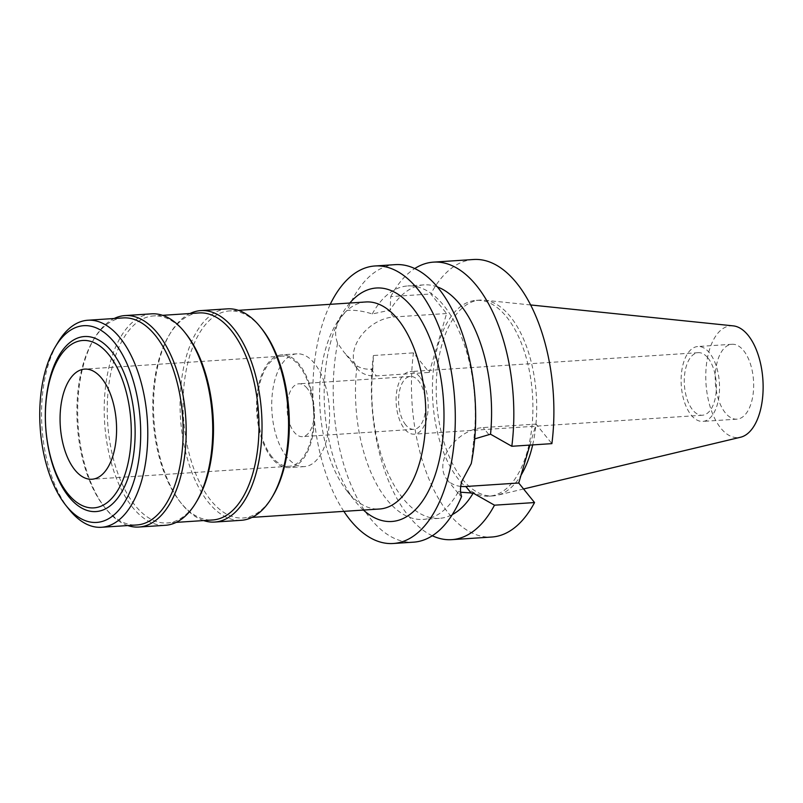 <?xml version="1.0" encoding="UTF-8"?>
<svg xmlns="http://www.w3.org/2000/svg" width="803" height="803" viewBox="0 0 803 803"><rect width="100%" height="100%" fill="white"/><g stroke="black" fill="none" stroke-linecap="round" stroke-linejoin="round"><path stroke-width="0.6" stroke-dasharray="4.01 3.01" d="M733.239 325.867A56.009 28.517 -93.8 0 0 706.499 364.01A56.009 28.517 -93.8 0 0 720.783 428.14A56.009 28.517 -93.8 0 0 740.557 437.233M743.598 350.61A37.53 19.101 86.2 0 1 753.344 392.035A37.53 19.101 86.2 0 1 736.903 419.156A37.53 19.101 86.2 0 1 725.29 412.822A37.53 19.101 86.2 0 1 715.553 371.398A37.53 19.101 86.2 0 1 731.985 344.266A37.53 19.101 86.2 0 1 743.598 350.61M532.67 444.902A98.117 49.947 -93.8 0 0 510.397 316.683A98.117 49.947 -93.8 0 0 484.35 300.192A98.117 49.947 -93.8 0 0 480.033 300.101A98.117 49.947 -93.8 0 0 437.063 371.036A98.117 49.947 -93.8 0 0 462.528 479.341A98.117 49.947 -93.8 0 0 492.901 495.923A98.117 49.947 -93.8 0 0 497.167 495.27A98.117 49.947 -93.8 0 0 521.047 475.165M506.603 316.934A98.117 49.947 86.2 0 1 532.078 425.239A98.117 49.947 86.2 0 1 489.107 496.164A98.117 49.947 86.2 0 1 458.734 479.582A98.117 49.947 86.2 0 1 433.269 371.287A98.117 49.947 86.2 0 1 476.239 300.352A98.117 49.947 86.2 0 1 506.603 316.934M473.549 259.499A139.07 70.794 -93.8 0 0 430.799 293.968L446.609 313.511L429.274 372.421L413.455 352.878A139.07 70.794 -93.8 0 0 448.747 513.529A139.07 70.794 -93.8 0 0 491.787 537.026M529.9 445.083L536.073 424.094L551.892 443.637M446.609 313.511L393.711 316.994A35.543 24.813 141 0 0 354.514 348.452A35.543 24.813 141 0 0 357.415 368.798A35.543 24.813 141 0 0 376.376 375.904L429.274 372.421M461.584 496.435L460.139 495.762L458.493 491.396A116.987 59.552 86.2 0 1 423.051 519.421A116.987 59.552 86.2 0 1 386.835 499.647A116.987 59.552 86.2 0 1 356.974 365.917L344.156 352.407L337.611 343.202C333.125 331.609 336.347 320.668 347.277 310.37C355.036 309.888 363.368 311.082 372.261 313.973L390.138 310.119L390.73 296.598L430.799 293.968M372.261 313.973A116.987 59.552 86.2 0 1 407.703 285.948A116.987 59.552 86.2 0 1 443.918 305.712A116.987 59.552 86.2 0 1 473.78 439.452L471.251 463.612M474.703 438.89L473.78 439.452M437.344 286.902A116.987 59.552 -93.8 0 0 423.994 284.874A116.987 59.552 -93.8 0 0 390.138 310.109M390.73 296.598A139.07 70.794 86.2 0 1 414.739 268.543M460.741 486.397A35.543 24.813 -39 0 1 446.88 479.381A35.543 24.813 -39 0 1 443.989 459.035A35.543 24.813 -39 0 1 483.175 427.567L536.073 424.094M356.974 365.917C361.22 368.386 365.867 369.47 370.916 369.149L372.803 369.029A116.987 59.552 -93.8 0 0 403.126 498.583A116.987 59.552 -93.8 0 0 439.331 518.357A116.987 59.552 -93.8 0 0 452.3 514.593M458.493 491.396L460.611 492.209M372.803 369.029L373.395 355.508L413.455 352.878M432.295 535.752A139.07 70.794 86.2 0 1 408.687 516.158A139.07 70.794 86.2 0 1 373.395 355.508M395.307 264.639A139.07 70.794 -93.8 0 0 347.277 310.37M337.611 343.202A139.07 70.794 -93.8 0 0 370.504 518.668A139.07 70.794 -93.8 0 0 413.545 542.166M343.845 511.35A139.07 70.794 86.2 0 1 330.244 304.307M349.817 303.022A116.987 59.552 -93.8 0 0 342.751 312.909A116.987 59.552 -93.8 0 0 355.127 501.182A116.987 59.552 -93.8 0 0 355.548 501.704A116.987 59.552 -93.8 0 0 363.428 510.066M365.907 301.968A103.748 52.807 -93.8 0 0 336.055 324.051A103.748 52.807 -93.8 0 0 347.026 491.014A103.748 52.807 -93.8 0 0 347.398 491.476A103.748 52.807 -93.8 0 0 379.508 509.012M272.859 495.893A103.748 52.807 86.2 0 1 243.008 517.985A103.748 52.807 86.2 0 1 210.898 500.45A103.748 52.807 86.2 0 1 183.967 385.932A103.748 52.807 86.2 0 1 229.397 310.932A103.748 52.807 86.2 0 1 261.517 328.467A103.748 52.807 86.2 0 1 261.888 328.929M227.359 308.854A105.956 53.931 -93.8 0 0 180.956 385.45A105.956 53.931 -93.8 0 0 208.459 502.397A105.956 53.931 -93.8 0 0 241.261 520.304M203.641 520.565A105.956 53.931 86.2 0 1 181.92 504.143A105.956 53.931 86.2 0 1 181.538 503.672A105.956 53.931 86.2 0 1 170.336 333.165A105.956 53.931 86.2 0 1 190.03 313.521M199.064 312.929A103.748 52.807 -93.8 0 0 169.222 335.022A103.748 52.807 -93.8 0 0 180.193 501.975A103.748 52.807 -93.8 0 0 180.565 502.437A103.748 52.807 -93.8 0 0 212.675 519.973M197.016 500.871A103.748 52.807 86.2 0 1 167.175 522.964A103.748 52.807 86.2 0 1 135.065 505.428A103.748 52.807 86.2 0 1 108.134 390.92A103.748 52.807 86.2 0 1 153.564 315.92A103.748 52.807 86.2 0 1 185.674 333.456A103.748 52.807 86.2 0 1 186.045 333.918M151.526 313.843A105.956 53.931 -93.8 0 0 105.123 390.439A105.956 53.931 -93.8 0 0 132.625 507.386A105.956 53.931 -93.8 0 0 165.418 525.292M127.807 525.553A105.956 53.931 86.2 0 1 106.086 509.132A105.956 53.931 86.2 0 1 105.705 508.66A105.956 53.931 86.2 0 1 94.503 338.143A105.956 53.931 86.2 0 1 114.197 318.5M123.23 317.908A103.748 52.807 -93.8 0 0 93.379 340A103.748 52.807 -93.8 0 0 104.36 506.964A103.748 52.807 -93.8 0 0 104.731 507.426A103.748 52.807 -93.8 0 0 136.841 524.961M68.988 509.283A103.748 52.807 86.2 0 1 58.007 342.329M272.036 456.957A55.186 28.095 86.2 0 1 257.713 396.05A55.186 28.095 86.2 0 1 281.883 356.151A55.186 28.095 86.2 0 1 298.957 365.475A55.186 28.095 86.2 0 1 313.28 426.393A55.186 28.095 86.2 0 1 289.12 466.282A55.186 28.095 86.2 0 1 272.036 456.957M299.278 364.381A56.511 28.767 -93.8 0 0 281.793 354.836A56.511 28.767 -93.8 0 0 257.04 395.678A56.511 28.767 -93.8 0 0 271.715 458.051A56.511 28.767 -93.8 0 0 289.2 467.607A56.511 28.767 -93.8 0 0 313.953 426.754A56.511 28.767 -93.8 0 0 299.278 364.381M286.882 457.058A56.511 28.767 86.2 0 1 272.217 394.685A56.511 28.767 86.2 0 1 296.959 353.832A56.511 28.767 86.2 0 1 314.455 363.388A56.511 28.767 86.2 0 1 329.12 425.761A56.511 28.767 86.2 0 1 304.367 466.613A56.511 28.767 86.2 0 1 286.882 457.058M307.127 388.271A26.489 13.48 -93.8 0 0 298.927 383.794A26.489 13.48 -93.8 0 0 287.323 402.935A26.489 13.48 -93.8 0 0 294.199 432.175A26.489 13.48 -93.8 0 0 302.4 436.651A26.489 13.48 -93.8 0 0 314.003 417.5A26.489 13.48 -93.8 0 0 307.127 388.271M405.686 424.847A26.489 13.48 86.2 0 1 398.81 395.608A26.489 13.48 86.2 0 1 410.403 376.466A26.489 13.48 86.2 0 1 418.604 380.943A26.489 13.48 86.2 0 1 425.48 410.182A26.489 13.48 86.2 0 1 413.876 429.324A26.489 13.48 86.2 0 1 405.686 424.847M419.788 376.918A31.347 15.96 -93.8 0 0 410.092 371.618A31.347 15.96 -93.8 0 0 396.361 394.273A31.347 15.96 -93.8 0 0 404.501 428.872A31.347 15.96 -93.8 0 0 414.197 434.172A31.347 15.96 -93.8 0 0 427.929 411.517A31.347 15.96 -93.8 0 0 419.788 376.918M707.965 357.977A31.347 15.96 86.2 0 1 716.105 392.577A31.347 15.96 86.2 0 1 702.374 415.231A31.347 15.96 86.2 0 1 692.678 409.942A31.347 15.96 86.2 0 1 684.537 375.342A31.347 15.96 86.2 0 1 698.269 352.678A31.347 15.96 86.2 0 1 707.965 357.977M709.471 352.858A37.53 19.101 -93.8 0 0 697.857 346.515A37.53 19.101 -93.8 0 0 681.426 373.636A37.53 19.101 -93.8 0 0 691.162 415.061A37.53 19.101 -93.8 0 0 702.786 421.404A37.53 19.101 -93.8 0 0 719.217 394.273A37.53 19.101 -93.8 0 0 709.471 352.858M393.711 316.994L388.25 310.239M488.646 434.323L483.175 427.567M370.916 369.149L376.376 375.904M530.642 304.959L484.35 300.192M523.566 488.977L497.167 495.27M492.901 495.923L489.107 496.164M480.033 300.101L476.239 300.352M423.994 284.874L407.703 285.948M439.331 518.357L423.051 519.421M357.415 368.798L344.156 352.407M446.88 479.381L460.139 495.772M347.026 491.014L355.127 501.182M336.055 324.051L342.751 312.909M252.042 517.383L243.008 517.985M238.431 310.339L229.397 310.932M180.193 501.975L181.538 503.672M169.222 335.022L170.336 333.165M176.208 522.372L167.175 522.964M162.597 315.328L153.564 315.92M104.36 506.964L105.705 508.66M93.379 340L94.503 338.143M281.883 356.151L84.706 369.109M289.12 466.282L91.943 479.24M296.959 353.832L281.793 354.836M304.367 466.613L289.2 467.607M410.403 376.466L298.927 383.794M413.876 429.324L302.4 436.651M698.269 352.678L410.092 371.618M702.374 415.231L414.197 434.172M731.985 344.266L697.857 346.515M736.903 419.156L702.786 421.404"/><path stroke-width="1.2" d="M523.566 488.977L740.557 437.233A56.009 28.517 -93.8 0 0 762.85 394.785A56.009 28.517 -93.8 0 0 748.115 335.293A56.009 28.517 -93.8 0 0 733.239 325.867L530.642 304.959M521.047 475.165A98.117 49.947 -93.8 0 0 532.67 444.902M534.547 502.558L494.487 505.187A139.07 70.794 86.2 0 1 451.728 539.656L491.787 537.026A139.07 70.794 -93.8 0 0 534.547 502.558L518.738 483.004L529.9 445.083M511.822 446.277L551.892 443.637A139.07 70.794 -93.8 0 0 516.6 282.997A139.07 70.794 -93.8 0 0 473.549 259.499L433.49 262.129A139.07 70.794 86.2 0 1 476.53 285.627A139.07 70.794 86.2 0 1 511.822 446.277L490.533 434.202L474.703 438.89M490.533 434.202A116.987 59.552 -93.8 0 0 460.199 304.648A116.987 59.552 -93.8 0 0 437.344 286.902M414.739 268.543A139.07 70.794 86.2 0 1 433.49 262.129M518.738 483.004L465.84 486.488A35.543 24.813 -39 0 1 460.741 486.397M460.611 492.209L473.188 493.112L494.487 505.187M452.3 514.593A116.987 59.552 -93.8 0 0 473.188 493.112M451.728 539.656A139.07 70.794 86.2 0 1 432.295 535.752M393.199 543.501L413.545 542.166A139.07 70.794 -93.8 0 0 461.584 496.435C460.049 492.129 460.139 487.04 461.876 481.148L471.251 463.612A139.07 70.794 -93.8 0 0 438.358 288.136A139.07 70.794 -93.8 0 0 395.307 264.639L374.961 265.974A139.07 70.794 86.2 0 1 418.012 289.471A139.07 70.794 86.2 0 1 454.107 442.975A139.07 70.794 86.2 0 1 393.199 543.501A139.07 70.794 86.2 0 1 350.158 520.003A139.07 70.794 86.2 0 1 343.845 511.35M330.244 304.307A139.07 70.794 86.2 0 1 374.961 265.974M363.428 510.066A116.987 59.552 -93.8 0 0 438.689 462.699A116.987 59.552 -93.8 0 0 412.622 307.77A116.987 59.552 -93.8 0 0 349.817 303.022M252.042 517.383L379.508 509.012A103.748 52.807 -93.8 0 0 424.948 434.011A103.748 52.807 -93.8 0 0 398.017 319.494A103.748 52.807 -93.8 0 0 365.907 301.968L238.431 310.339M260.533 327.233L261.888 328.929A103.748 52.807 86.2 0 1 272.859 495.893L271.735 497.75A105.956 53.931 -93.8 0 0 260.533 327.233A105.956 53.931 -93.8 0 0 260.152 326.761A105.956 53.931 -93.8 0 0 227.359 308.854L200.82 310.6A105.956 53.931 86.2 0 1 233.613 328.507A105.956 53.931 86.2 0 1 261.116 445.454A105.956 53.931 86.2 0 1 214.712 522.05A105.956 53.931 86.2 0 1 203.641 520.565M214.712 522.05L241.261 520.304A105.956 53.931 -93.8 0 0 271.735 497.75M190.03 313.521A105.956 53.931 86.2 0 1 200.82 310.6M176.208 522.372L212.675 519.973A103.748 52.807 -93.8 0 0 258.104 444.972A103.748 52.807 -93.8 0 0 231.184 330.465A103.748 52.807 -93.8 0 0 199.064 312.929L162.597 315.328M184.7 332.221L186.045 333.918A103.748 52.807 86.2 0 1 197.016 500.871L195.902 502.728A105.956 53.931 -93.8 0 0 184.7 332.221A105.956 53.931 -93.8 0 0 184.319 331.749A105.956 53.931 -93.8 0 0 151.526 313.843L124.987 315.579A105.956 53.931 86.2 0 1 157.779 333.486A105.956 53.931 86.2 0 1 185.282 450.443A105.956 53.931 86.2 0 1 138.879 527.039A105.956 53.931 86.2 0 1 127.807 525.553M138.879 527.039L165.418 525.292A105.956 53.931 -93.8 0 0 195.902 502.728M114.197 318.5A105.956 53.931 86.2 0 1 124.987 315.579M101.469 527.28L136.841 524.961A103.748 52.807 -93.8 0 0 182.271 449.961A103.748 52.807 -93.8 0 0 155.34 335.443A103.748 52.807 -93.8 0 0 123.23 317.908L87.858 320.236A103.748 52.807 86.2 0 1 119.968 337.772A103.748 52.807 86.2 0 1 146.899 452.28A103.748 52.807 86.2 0 1 101.469 527.28A103.748 52.807 86.2 0 1 69.359 509.744A103.748 52.807 86.2 0 1 68.988 509.283L65.826 505.318A98.578 50.177 86.2 0 1 55.397 346.675A98.578 50.177 86.2 0 1 114.267 342.349A98.578 50.177 86.2 0 1 134.613 478.919A98.578 50.177 86.2 0 1 66.177 505.749A98.578 50.177 86.2 0 1 65.826 505.318M55.397 346.675L58.007 342.329A103.748 52.807 86.2 0 1 87.858 320.236M111.617 351.363A87.708 44.647 -93.8 0 0 50.73 375.232A87.708 44.647 -93.8 0 0 68.827 496.746A87.708 44.647 -93.8 0 0 129.715 472.867A87.708 44.647 -93.8 0 0 111.617 351.363M67.864 493.694A83.883 42.7 86.2 0 1 50.549 377.49A83.883 42.7 86.2 0 1 108.786 354.655A83.883 42.7 86.2 0 1 126.101 470.869A83.883 42.7 86.2 0 1 67.864 493.694M101.79 378.434A55.186 28.095 -93.8 0 0 84.706 369.109A55.186 28.095 -93.8 0 0 60.536 409.008A55.186 28.095 -93.8 0 0 74.86 469.916A55.186 28.095 -93.8 0 0 91.943 479.24A55.186 28.095 -93.8 0 0 116.114 439.351A55.186 28.095 -93.8 0 0 101.79 378.434M465.84 486.488L471.301 493.233"/></g></svg>
